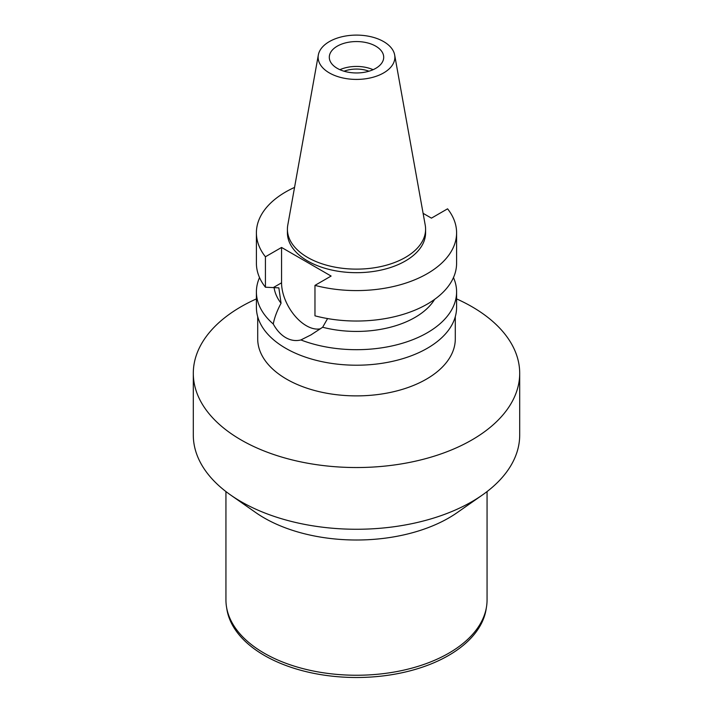 <?xml version="1.0" encoding="UTF-8"?>
<svg xmlns="http://www.w3.org/2000/svg" width="713" height="713" viewBox="0 0 713 713"><rect width="100%" height="100%" fill="white"/><g stroke="black" fill="none" stroke-linecap="round" stroke-linejoin="round"><path stroke-width="1.07" d="M329.37 41.595A38.368 22.156 180 0 1 369.334 36.381A38.368 22.156 180 0 1 394.663 54.972A38.368 22.156 180 0 1 383.63 72.922A38.368 22.156 180 0 1 340.003 77.262A38.368 22.156 180 0 1 318.337 54.972A38.368 22.156 180 0 1 329.37 41.595M337.267 46.158A27.201 15.704 0 0 0 329.299 57.263A27.201 15.704 0 0 0 346.09 71.763A27.201 15.704 0 0 0 375.733 68.359A27.201 15.704 0 0 0 383.701 57.263A27.201 15.704 0 0 0 366.91 42.753A27.201 15.704 0 0 0 337.267 46.158M394.663 54.972L425.224 225.13A69.09 39.883 180 0 1 425.59 229.247A69.09 39.883 180 0 1 405.349 257.446A69.09 39.883 180 0 1 330.066 266.092A69.09 39.883 180 0 1 287.41 229.247A69.09 39.883 180 0 1 287.776 225.13L318.337 54.972M287.41 229.247L287.41 232.794A69.09 39.883 0 0 0 330.066 269.648A69.09 39.883 0 0 0 405.349 261.003A69.09 39.883 0 0 0 425.59 232.794L425.59 229.247M423.103 213.33L431.436 218.142L447.577 208.82A100.096 57.789 180 0 1 456.596 232.794A100.096 57.789 180 0 1 427.283 273.658A100.096 57.789 180 0 1 314.968 285.378L331.108 276.056L281.564 247.456L265.423 256.778A100.096 57.789 180 0 1 256.404 232.794A100.096 57.789 180 0 1 285.717 191.931A100.096 57.789 180 0 1 294.558 187.403M256.404 232.794L256.404 263.24A100.096 57.789 0 0 0 265.423 287.214L278.854 287.865L281.056 303.239C277.009 310.841 274.416 317.766 273.266 324.005A100.096 57.789 180 0 1 256.404 291.902A100.096 57.789 180 0 1 259.532 277.571M265.423 256.778L265.423 287.214M320.556 328.746A35.035 20.222 60 0 1 306.34 325.716A35.035 20.222 60 0 1 281.564 282.811L281.564 247.456M456.596 232.794L456.596 263.24A100.096 57.789 0 0 1 427.283 304.103A100.096 57.789 0 0 1 314.968 315.823L314.968 285.378M274.086 287.58A82.69 47.735 0 0 0 281.056 303.239M273.266 324.005C276.671 330.208 280.815 334.754 285.717 337.623C290.69 340.449 295.743 341.224 300.895 339.949L310.904 334.932L322.65 327.249L327.588 318.568M256.404 291.902L256.404 307.419A100.096 57.789 0 0 0 318.194 360.814A100.096 57.789 0 0 0 427.283 348.283A100.096 57.789 0 0 0 456.596 307.419L456.596 291.902A100.096 57.789 180 0 1 427.283 332.766A100.096 57.789 180 0 1 300.895 339.949M322.65 327.249A82.69 47.735 0 0 0 414.966 317.454A82.69 47.735 0 0 0 434.591 299.398M453.468 277.571A100.096 57.789 180 0 1 456.596 291.902M257.705 316.724L257.705 338.853A98.795 57.04 0 0 0 318.693 391.544A98.795 57.04 0 0 0 426.356 379.182A98.795 57.04 0 0 0 455.295 338.853L455.295 316.724M456.596 298.899A163.197 94.223 180 0 1 519.697 373.318A163.197 94.223 180 0 1 471.899 439.939A163.197 94.223 180 0 1 294.05 460.366A163.197 94.223 180 0 1 193.303 373.318A163.197 94.223 180 0 1 241.101 306.688A163.197 94.223 180 0 1 256.404 298.899M193.303 373.318L193.303 435.037A163.197 94.223 0 0 0 230.664 495.036A163.197 94.223 0 0 0 471.899 501.667A163.197 94.223 0 0 0 482.336 495.036A163.197 94.223 0 0 0 519.697 435.037L519.697 373.318M482.336 495.036L457.167 512.629A130.559 75.382 180 0 1 448.816 517.932A130.559 75.382 180 0 1 255.833 512.629L230.664 495.036M225.941 491.578L225.941 599.874A130.559 75.382 0 0 0 226.502 606.888A130.559 75.382 0 0 0 312.214 670.781A130.559 75.382 0 0 0 448.816 653.17A130.559 75.382 0 0 0 486.498 606.888A130.559 75.382 0 0 0 487.059 599.874L487.059 491.578M226.502 606.888L226.903 609.348A130.158 75.15 0 0 0 312.347 673.045A130.158 75.15 0 0 0 448.539 655.488A130.158 75.15 0 0 0 486.097 609.348L486.498 606.888M368.951 71.22A22.629 13.066 0 0 0 344.049 71.22M339.896 69.696A27.201 15.704 180 0 1 373.104 69.696M273.355 287.553L281.564 282.811M311.51 334.584L310.904 334.932"/></g></svg>
